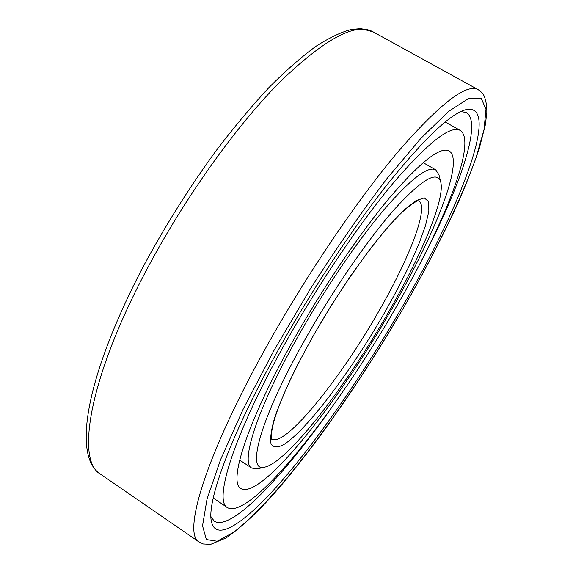 <?xml version="1.0" encoding="UTF-8"?>
<svg xmlns="http://www.w3.org/2000/svg" width="573" height="573" viewBox="0 0 573 573"><rect width="100%" height="100%" fill="white"/><g stroke="black" fill="none" stroke-linecap="round" stroke-linejoin="round"><path stroke-width="0.86" d="M292.509 341.694C246.755 422.931 228.133 482.71 240.918 488.604C261.181 500.258 338.872 401.773 391.782 308.99C434.449 235.424 464.782 160.49 449.189 150.957C440.408 146.23 420.639 161.722 389.862 197.427C359.794 233.275 322.27 288.642 292.509 341.694M284.602 344.301C233.462 435.308 213.357 501.153 227.495 507.657C250.824 520.377 337.397 409.982 395.836 307.658C443.13 226.177 477.832 141.488 460.191 130.415C450.485 125.064 428.411 142.312 393.973 182.164C360.267 222.274 317.972 284.666 284.602 344.301M460.799 111.577L466.307 112.516C483.612 122.794 456.774 195.4 416.134 270.972M210.943 516.653L214.245 521.151C231.191 532.002 284.036 475.44 333.336 405.204M278.843 348.943C231.291 433.732 206.867 500.831 211.337 521.172C215.964 544.235 247.916 520.599 285.34 476.772C323.215 432.185 365.903 369.635 401.917 307.508C459.983 208.099 502.471 100.261 465.018 109.909C449.39 114.736 423.648 139.382 387.778 183.84C352.789 228.104 311.769 290.06 278.843 348.943M297.408 337.511C323.566 290.926 356.456 242.465 382.993 210.885C410.204 179.349 427.78 165.669 435.724 169.844L438.968 174.822L440.795 182.235C445.013 199.698 421.212 255.601 388.616 311.984C346.665 385.321 288.176 461.573 265.098 467.067L257.657 468.764L251.748 468.091C240.202 462.712 257.055 409.065 297.408 337.511M440.795 182.235C437.514 170.202 422.272 178.991 395.076 208.601C368.403 238.69 332.691 290.382 304.614 340.262C259.447 420.066 245.667 473.663 265.098 467.067M273.88 350.612L243.274 408.957L220.612 459.553L207.025 499.062L202.541 525.792L206.359 539.558L217.188 541.234L233.555 532.31C278.714 497.937 349.616 400.828 404.137 306.763C435.194 252.65 461.286 199.375 476.113 157.468L483.992 129.799L485.99 109.364L481.191 98.198L468.85 98.32L448.63 111.406L420.897 138.329L386.918 178.654C361.792 211.652 336.201 248.51 310.158 289.236L273.88 350.612M265.922 347.668C204.711 457.268 182.393 534.272 199.211 542.051L203.329 543.985L210.706 544.35L226.256 537.854C245.28 524.481 265.55 504.641 287.066 478.333C325.786 431.476 368.117 368.948 404.23 306.691C424.385 271.552 441.898 237.881 456.774 205.664C465.935 184.914 473.448 165.776 479.322 148.257L485.274 125.115L486.835 112.745C486.957 105.661 485.897 99.738 483.655 94.996L481.836 92.547L478.233 89.703C466.651 83.056 440.078 103.541 398.514 151.172C357.724 199.354 306.14 275.355 265.922 347.668M199.211 542.051L100.375 474.072C75.965 460.921 88.586 379.577 145.75 271.473C183.253 200.092 235.159 127.278 279.13 82.77C324.297 39.007 355.632 22.046 373.13 31.887L478.233 89.703M312.056 337.762L330.721 306.326L350.576 275.95L370.237 248.718L388.387 226.364L403.929 210.112L416.062 200.586L424.328 197.886L428.561 201.632L428.862 211.165L425.495 225.619L418.87 244.034L409.43 265.449L397.676 288.907L384.111 313.503C350.64 371.712 306.491 430.61 283.499 444.755C277.518 447.757 273.378 447.52 271.072 444.046C269.99 438.589 271.201 429.771 274.703 417.581C279.581 403.564 286.643 387.062 295.869 368.067L312.056 337.762M418.834 200.758C429.22 207.469 409.229 258.573 378.774 311.289C340.57 378.581 285.59 447.162 271.795 439.133M213.228 498.016L227.495 507.657M445.171 121.992L460.191 130.415M423.254 162.703L429.156 157.819M100.375 474.072C71.912 455.9 86.494 375.544 142.455 268.049C164.537 226.844 189.147 187.65 216.279 150.47C234.178 127.02 251.74 106.041 268.981 87.526C285.748 70.694 301.398 56.956 315.924 46.313C329.855 37.446 341.802 31.802 351.765 29.373L361.119 28.65L373.13 31.887M423.125 162.632L435.724 169.844M239.657 460.076L251.748 468.091M418.949 200.758C418.705 201.531 419.006 198.007 405.118 209.532C383.029 228.706 342.761 283.406 312.299 337.583C294.501 369.485 282.274 395.535 275.62 415.719C269.167 435.946 272.111 440.573 271.853 439.233"/></g></svg>
